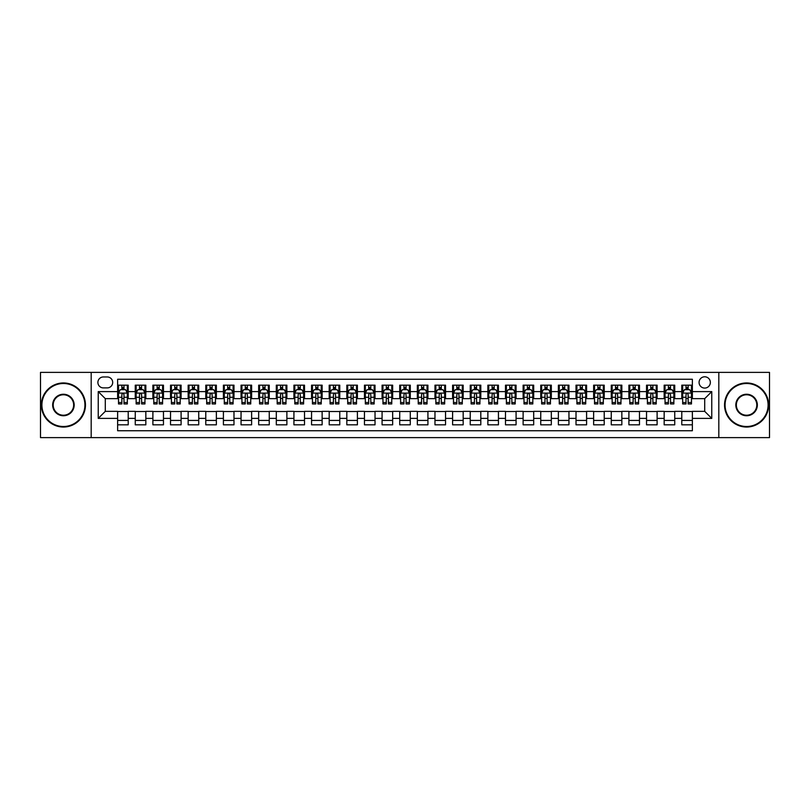 <?xml version="1.0" encoding="UTF-8"?>
<svg xmlns="http://www.w3.org/2000/svg" width="810" height="810" viewBox="0 0 810 810"><rect width="100%" height="100%" fill="white"/><g stroke="black" fill="none" stroke-linecap="round" stroke-linejoin="round"><path stroke-width="1.21" d="M704.71 376.792A5.64 5.64 0 0 0 699.071 382.431A5.64 5.64 0 0 0 704.71 388.071A5.64 5.64 0 0 0 710.35 382.431A5.64 5.64 0 0 0 704.71 376.792M718.814 437.613L769.5 437.613L769.5 372.387L718.814 372.387L718.814 437.613L91.186 437.613L91.186 372.387L40.5 372.387L40.5 437.613L91.186 437.613M692.368 385.165L681.787 385.165L681.787 391.605L674.74 391.605L674.74 398.652L681.787 398.652L681.787 391.605M674.74 391.605L674.74 385.165L664.159 385.165L664.159 391.605L657.112 391.605L657.112 398.652L664.159 398.652L664.159 391.605M657.112 391.605L657.112 385.165L646.532 385.165L646.532 391.605L639.475 391.605L639.475 398.652L646.532 398.652L646.532 391.605M639.475 391.605L639.475 385.165L628.904 385.165L628.904 391.605L621.847 391.605L621.847 398.652L628.904 398.652L628.904 391.605M621.847 391.605L621.847 385.165L611.266 385.165L611.266 391.605L604.219 391.605L604.219 398.652L611.266 398.652L611.266 391.605M604.219 391.605L604.219 385.165L593.639 385.165L593.639 391.605L586.592 391.605L586.592 398.652L593.639 398.652L593.639 391.605M586.592 391.605L586.592 385.165L576.011 385.165L576.011 391.605L568.954 391.605L568.954 398.652L576.011 398.652L576.011 391.605M568.954 391.605L568.954 385.165L558.384 385.165L558.384 391.605L551.327 391.605L551.327 398.652L558.384 398.652L558.384 391.605M551.327 391.605L551.327 385.165L540.746 385.165L540.746 391.605L533.699 391.605L533.699 398.652L540.746 398.652L540.746 391.605M533.699 391.605L533.699 385.165L523.118 385.165L523.118 391.605L516.071 391.605L516.071 398.652L523.118 398.652L523.118 391.605M516.071 391.605L516.071 385.165L505.491 385.165L505.491 391.605L498.444 391.605L498.444 398.652L505.491 398.652L505.491 391.605M498.444 391.605L498.444 385.165L487.863 385.165L487.863 391.605L480.806 391.605L480.806 398.652L487.863 398.652L487.863 391.605M480.806 391.605L480.806 385.165L470.235 385.165L470.235 391.605L463.178 391.605L463.178 398.652L470.235 398.652L470.235 391.605M463.178 391.605L463.178 385.165L452.598 385.165L452.598 391.605L445.551 391.605L445.551 398.652L452.598 398.652L452.598 391.605M445.551 391.605L445.551 385.165L434.97 385.165L434.97 391.605L427.923 391.605L427.923 398.652L434.97 398.652L434.97 391.605M427.923 391.605L427.923 385.165L417.342 385.165L417.342 391.605L410.285 391.605L410.285 398.652L417.342 398.652L417.342 391.605M410.285 391.605L410.285 385.165L399.715 385.165L399.715 391.605L392.658 391.605L392.658 398.652L399.715 398.652L399.715 391.605M392.658 391.605L392.658 385.165L382.077 385.165L382.077 391.605L375.03 391.605L375.03 398.652L382.077 398.652L382.077 391.605M375.03 391.605L375.03 385.165L364.449 385.165L364.449 391.605L357.402 391.605L357.402 398.652L364.449 398.652L364.449 391.605M357.402 391.605L357.402 385.165L346.822 385.165L346.822 391.605L339.765 391.605L339.765 398.652L346.822 398.652L346.822 391.605M339.765 391.605L339.765 385.165L329.194 385.165L329.194 391.605L322.137 391.605L322.137 398.652L329.194 398.652L329.194 391.605M322.137 391.605L322.137 385.165L311.556 385.165L311.556 391.605L304.509 391.605L304.509 398.652L311.556 398.652L311.556 391.605M304.509 391.605L304.509 385.165L293.929 385.165L293.929 391.605L286.882 391.605L286.882 398.652L293.929 398.652L293.929 391.605M286.882 391.605L286.882 385.165L276.301 385.165L276.301 391.605L269.254 391.605L269.254 398.652L276.301 398.652L276.301 391.605M269.254 391.605L269.254 385.165L258.673 385.165L258.673 391.605L251.616 391.605L251.616 398.652L258.673 398.652L258.673 391.605M251.616 391.605L251.616 385.165L241.046 385.165L241.046 391.605L233.989 391.605L233.989 398.652L241.046 398.652L241.046 391.605M233.989 391.605L233.989 385.165L223.408 385.165L223.408 391.605L216.361 391.605L216.361 398.652L223.408 398.652L223.408 391.605M216.361 391.605L216.361 385.165L205.78 385.165L205.78 391.605L198.733 391.605L198.733 398.652L205.78 398.652L205.78 391.605M198.733 391.605L198.733 385.165L188.153 385.165L188.153 391.605L181.096 391.605L181.096 398.652L188.153 398.652L188.153 391.605M181.096 391.605L181.096 385.165L170.525 385.165L170.525 391.605L163.468 391.605L163.468 398.652L170.525 398.652L170.525 391.605M163.468 391.605L163.468 385.165L152.887 385.165L152.887 391.605L145.84 391.605L145.84 398.652L152.887 398.652L152.887 391.605M145.84 391.605L145.84 385.165L135.26 385.165L135.26 398.652L128.213 398.652L128.213 385.165L117.632 385.165M117.632 424.835L128.213 424.835L128.213 411.348L135.26 411.348L135.26 424.835L145.84 424.835L145.84 411.348L152.887 411.348L152.887 418.395L145.84 418.395M152.887 418.395L152.887 424.835L163.468 424.835L163.468 411.348L170.525 411.348L170.525 418.395L163.468 418.395M170.525 418.395L170.525 424.835L181.096 424.835L181.096 411.348L188.153 411.348L188.153 418.395L181.096 418.395M188.153 418.395L188.153 424.835L198.733 424.835L198.733 411.348L205.78 411.348L205.78 418.395L198.733 418.395M205.78 418.395L205.78 424.835L216.361 424.835L216.361 411.348L223.408 411.348L223.408 418.395L216.361 418.395M223.408 418.395L223.408 424.835L233.989 424.835L233.989 411.348L241.046 411.348L241.046 418.395L233.989 418.395M241.046 418.395L241.046 424.835L251.616 424.835L251.616 411.348L258.673 411.348L258.673 418.395L251.616 418.395M258.673 418.395L258.673 424.835L269.254 424.835L269.254 411.348L276.301 411.348L276.301 418.395L269.254 418.395M276.301 418.395L276.301 424.835L286.882 424.835L286.882 411.348L293.929 411.348L293.929 418.395L286.882 418.395M293.929 418.395L293.929 424.835L304.509 424.835L304.509 411.348L311.556 411.348L311.556 418.395L304.509 418.395M311.556 418.395L311.556 424.835L322.137 424.835L322.137 411.348L329.194 411.348L329.194 418.395L322.137 418.395M329.194 418.395L329.194 424.835L339.765 424.835L339.765 411.348L346.822 411.348L346.822 418.395L339.765 418.395M346.822 418.395L346.822 424.835L357.402 424.835L357.402 411.348L364.449 411.348L364.449 418.395L357.402 418.395M364.449 418.395L364.449 424.835L375.03 424.835L375.03 411.348L382.077 411.348L382.077 418.395L375.03 418.395M382.077 418.395L382.077 424.835L392.658 424.835L392.658 411.348L399.715 411.348L399.715 418.395L392.658 418.395M399.715 418.395L399.715 424.835L410.285 424.835L410.285 411.348L417.342 411.348L417.342 418.395L410.285 418.395M417.342 418.395L417.342 424.835L427.923 424.835L427.923 411.348L434.97 411.348L434.97 418.395L427.923 418.395M434.97 418.395L434.97 424.835L445.551 424.835L445.551 411.348L452.598 411.348L452.598 418.395L445.551 418.395M452.598 418.395L452.598 424.835L463.178 424.835L463.178 411.348L470.235 411.348L470.235 418.395L463.178 418.395M470.235 418.395L470.235 424.835L480.806 424.835L480.806 411.348L487.863 411.348L487.863 418.395L480.806 418.395M487.863 418.395L487.863 424.835L498.444 424.835L498.444 411.348L505.491 411.348L505.491 418.395L498.444 418.395M505.491 418.395L505.491 424.835L516.071 424.835L516.071 411.348L523.118 411.348L523.118 418.395L516.071 418.395M523.118 418.395L523.118 424.835L533.699 424.835L533.699 411.348L540.746 411.348L540.746 418.395L533.699 418.395M540.746 418.395L540.746 424.835L551.327 424.835L551.327 411.348L558.384 411.348L558.384 418.395L551.327 418.395M558.384 418.395L558.384 424.835L568.954 424.835L568.954 411.348L576.011 411.348L576.011 418.395L568.954 418.395M576.011 418.395L576.011 424.835L586.592 424.835L586.592 411.348L593.639 411.348L593.639 418.395L586.592 418.395M593.639 418.395L593.639 424.835L604.219 424.835L604.219 411.348L611.266 411.348L611.266 418.395L604.219 418.395M611.266 418.395L611.266 424.835L621.847 424.835L621.847 411.348L628.904 411.348L628.904 418.395L621.847 418.395M628.904 418.395L628.904 424.835L639.475 424.835L639.475 411.348L646.532 411.348L646.532 418.395L639.475 418.395M646.532 418.395L646.532 424.835L657.112 424.835L657.112 411.348L664.159 411.348L664.159 418.395L657.112 418.395M664.159 418.395L664.159 424.835L674.74 424.835L674.74 411.348L681.787 411.348L681.787 418.395L674.74 418.395M103.346 387.899L107.234 387.899A5.468 5.468 0 0 0 112.691 382.431A5.468 5.468 0 0 0 107.234 376.964L103.346 376.964A5.468 5.468 0 0 0 97.889 382.431A5.468 5.468 0 0 0 103.346 387.899M718.814 372.387L91.186 372.387M692.368 391.605L692.368 379.262L117.632 379.262L117.632 398.652L105.29 398.652L105.29 411.348L117.632 411.348L117.632 430.738L692.368 430.738L692.368 411.348L704.71 411.348L704.71 398.652L692.368 398.652L692.368 391.605L711.757 391.605L711.757 418.395L692.368 418.395M117.632 418.395L98.243 418.395L98.243 391.605L117.632 391.605M681.787 418.395L681.787 424.835L692.368 424.835M117.632 389.569L118.513 389.569M121.864 389.569L123.981 389.569M127.332 389.569L128.213 389.569M117.632 398.479L118.513 398.479M121.864 398.479L123.981 398.479M127.332 398.479L128.213 398.479M117.632 411.52L128.213 411.52M117.632 420.43L128.213 420.43M135.26 398.479L136.141 398.479M139.492 398.479L141.608 398.479M144.96 398.479L145.84 398.479M135.26 389.569L136.141 389.569M139.492 389.569L141.608 389.569M144.96 389.569L145.84 389.569M135.26 411.52L145.84 411.52M135.26 420.43L145.84 420.43M152.887 411.52L163.468 411.52M152.887 420.43L163.468 420.43M152.887 389.569L153.768 389.569M157.12 389.569L159.236 389.569M162.587 389.569L163.468 389.569M152.887 398.479L153.768 398.479M157.12 398.479L159.236 398.479M162.587 398.479L163.468 398.479M170.525 411.52L181.096 411.52M170.525 420.43L181.096 420.43M170.525 389.569L171.406 389.569M174.747 389.569L176.863 389.569M180.215 389.569L181.096 389.569M170.525 398.479L171.406 398.479M174.747 398.479L176.863 398.479M180.215 398.479L181.096 398.479M188.153 411.52L198.733 411.52M188.153 420.43L198.733 420.43M188.153 389.569L189.034 389.569M192.385 389.569L194.501 389.569M197.853 389.569L198.733 389.569M188.153 398.479L189.034 398.479M192.385 398.479L194.501 398.479M197.853 398.479L198.733 398.479M205.78 411.52L216.361 411.52M205.78 420.43L216.361 420.43M205.78 389.569L206.661 389.569M210.013 389.569L212.129 389.569M215.48 389.569L216.361 389.569M205.78 398.479L206.661 398.479M210.013 398.479L212.129 398.479M215.48 398.479L216.361 398.479M223.408 411.52L233.989 411.52M223.408 420.43L233.989 420.43M223.408 389.569L224.289 389.569M227.64 389.569L229.756 389.569M233.108 389.569L233.989 389.569M223.408 398.479L224.289 398.479M227.64 398.479L229.756 398.479M233.108 398.479L233.989 398.479M241.046 411.52L251.616 411.52M241.046 420.43L251.616 420.43M241.046 389.569L241.927 389.569M245.268 389.569L247.384 389.569M250.735 389.569L251.616 389.569M241.046 398.479L241.927 398.479M245.268 398.479L247.384 398.479M250.735 398.479L251.616 398.479M258.673 411.52L269.254 411.52M258.673 420.43L269.254 420.43M258.673 389.569L259.554 389.569M262.906 389.569L265.022 389.569M268.363 389.569L269.254 389.569M258.673 398.479L259.554 398.479M262.906 398.479L265.022 398.479M268.363 398.479L269.254 398.479M276.301 411.52L286.882 411.52M276.301 420.43L286.882 420.43M276.301 389.569L277.182 389.569M280.533 389.569L282.649 389.569M286.001 389.569L286.882 389.569M276.301 398.479L277.182 398.479M280.533 398.479L282.649 398.479M286.001 398.479L286.882 398.479M293.929 411.52L304.509 411.52M293.929 420.43L304.509 420.43M293.929 389.569L294.81 389.569M298.161 389.569L300.277 389.569M303.628 389.569L304.509 389.569M293.929 398.479L294.81 398.479M298.161 398.479L300.277 398.479M303.628 398.479L304.509 398.479M311.556 411.52L322.137 411.52M311.556 420.43L322.137 420.43M311.556 389.569L312.447 389.569M315.789 389.569L317.905 389.569M321.256 389.569L322.137 389.569M311.556 398.479L312.447 398.479M315.789 398.479L317.905 398.479M321.256 398.479L322.137 398.479M329.194 411.52L339.765 411.52M329.194 420.43L339.765 420.43M329.194 389.569L330.075 389.569M333.426 389.569L335.542 389.569M338.884 389.569L339.765 389.569M329.194 398.479L330.075 398.479M333.426 398.479L335.542 398.479M338.884 398.479L339.765 398.479M346.822 411.52L357.402 411.52M346.822 420.43L357.402 420.43M346.822 389.569L347.703 389.569M351.054 389.569L353.17 389.569M356.522 389.569L357.402 389.569M346.822 398.479L347.703 398.479M351.054 398.479L353.17 398.479M356.522 398.479L357.402 398.479M364.449 411.52L375.03 411.52M364.449 420.43L375.03 420.43M364.449 389.569L365.33 389.569M368.682 389.569L370.798 389.569M374.149 389.569L375.03 389.569M364.449 398.479L365.33 398.479M368.682 398.479L370.798 398.479M374.149 398.479L375.03 398.479M382.077 411.52L392.658 411.52M382.077 420.43L392.658 420.43M382.077 389.569L382.958 389.569M386.309 389.569L388.425 389.569M391.777 389.569L392.658 389.569M382.077 398.479L382.958 398.479M386.309 398.479L388.425 398.479M391.777 398.479L392.658 398.479M399.715 411.52L410.285 411.52M399.715 420.43L410.285 420.43M399.715 389.569L400.596 389.569M403.947 389.569L406.053 389.569M409.404 389.569L410.285 389.569M399.715 398.479L400.596 398.479M403.947 398.479L406.053 398.479M409.404 398.479L410.285 398.479M417.342 411.52L427.923 411.52M417.342 420.43L427.923 420.43M417.342 389.569L418.223 389.569M421.575 389.569L423.691 389.569M427.042 389.569L427.923 389.569M417.342 398.479L418.223 398.479M421.575 398.479L423.691 398.479M427.042 398.479L427.923 398.479M434.97 411.52L445.551 411.52M434.97 420.43L445.551 420.43M434.97 389.569L435.851 389.569M439.202 389.569L441.318 389.569M444.67 389.569L445.551 389.569M434.97 398.479L435.851 398.479M439.202 398.479L441.318 398.479M444.67 398.479L445.551 398.479M452.598 411.52L463.178 411.52M452.598 420.43L463.178 420.43M452.598 389.569L453.478 389.569M456.83 389.569L458.946 389.569M462.297 389.569L463.178 389.569M452.598 398.479L453.478 398.479M456.83 398.479L458.946 398.479M462.297 398.479L463.178 398.479M470.235 411.52L480.806 411.52M470.235 420.43L480.806 420.43M470.235 389.569L471.116 389.569M474.457 389.569L476.574 389.569M479.925 389.569L480.806 389.569M470.235 398.479L471.116 398.479M474.457 398.479L476.574 398.479M479.925 398.479L480.806 398.479M487.863 411.52L498.444 411.52M487.863 420.43L498.444 420.43M487.863 389.569L488.744 389.569M492.095 389.569L494.211 389.569M497.553 389.569L498.444 389.569M487.863 398.479L488.744 398.479M492.095 398.479L494.211 398.479M497.553 398.479L498.444 398.479M505.491 411.52L516.071 411.52M505.491 420.43L516.071 420.43M505.491 389.569L506.371 389.569M509.723 389.569L511.839 389.569M515.19 389.569L516.071 389.569M505.491 398.479L506.371 398.479M509.723 398.479L511.839 398.479M515.19 398.479L516.071 398.479M523.118 411.52L533.699 411.52M523.118 420.43L533.699 420.43M523.118 389.569L523.999 389.569M527.351 389.569L529.467 389.569M532.818 389.569L533.699 389.569M523.118 398.479L523.999 398.479M527.351 398.479L529.467 398.479M532.818 398.479L533.699 398.479M540.746 411.52L551.327 411.52M540.746 420.43L551.327 420.43M540.746 389.569L541.637 389.569M544.978 389.569L547.094 389.569M550.446 389.569L551.327 389.569M540.746 398.479L541.637 398.479M544.978 398.479L547.094 398.479M550.446 398.479L551.327 398.479M558.384 411.52L568.954 411.52M558.384 420.43L568.954 420.43M558.384 389.569L559.264 389.569M562.616 389.569L564.732 389.569M568.073 389.569L568.954 389.569M558.384 398.479L559.264 398.479M562.616 398.479L564.732 398.479M568.073 398.479L568.954 398.479M576.011 411.52L586.592 411.52M576.011 420.43L586.592 420.43M576.011 389.569L576.892 389.569M580.244 389.569L582.36 389.569M585.711 389.569L586.592 389.569M576.011 398.479L576.892 398.479M580.244 398.479L582.36 398.479M585.711 398.479L586.592 398.479M593.639 411.52L604.219 411.52M593.639 420.43L604.219 420.43M593.639 389.569L594.52 389.569M597.871 389.569L599.987 389.569M603.339 389.569L604.219 389.569M593.639 398.479L594.52 398.479M597.871 398.479L599.987 398.479M603.339 398.479L604.219 398.479M611.266 411.52L621.847 411.52M611.266 420.43L621.847 420.43M611.266 389.569L612.147 389.569M615.499 389.569L617.615 389.569M620.966 389.569L621.847 389.569M611.266 398.479L612.147 398.479M615.499 398.479L617.615 398.479M620.966 398.479L621.847 398.479M628.904 411.52L639.475 411.52M628.904 420.43L639.475 420.43M628.904 389.569L629.785 389.569M633.137 389.569L635.253 389.569M638.594 389.569L639.475 389.569M628.904 398.479L629.785 398.479M633.137 398.479L635.253 398.479M638.594 398.479L639.475 398.479M646.532 411.52L657.112 411.52M646.532 420.43L657.112 420.43M646.532 389.569L647.413 389.569M650.764 389.569L652.88 389.569M656.232 389.569L657.112 389.569M646.532 398.479L647.413 398.479M650.764 398.479L652.88 398.479M656.232 398.479L657.112 398.479M664.159 411.52L674.74 411.52M664.159 420.43L674.74 420.43M664.159 389.569L665.04 389.569M668.392 389.569L670.508 389.569M673.859 389.569L674.74 389.569M664.159 398.479L665.04 398.479M668.392 398.479L670.508 398.479M673.859 398.479L674.74 398.479M681.787 411.52L692.368 411.52M681.787 420.43L692.368 420.43M681.787 389.569L682.668 389.569M686.019 389.569L688.135 389.569M691.487 389.569L692.368 389.569M681.787 398.479L682.668 398.479M686.019 398.479L688.135 398.479M691.487 398.479L692.368 398.479M105.29 398.652L98.243 391.605M105.29 411.348L98.243 418.395M711.757 391.605L704.71 398.652M711.757 418.395L704.71 411.348M123.981 387.453L121.864 387.453M127.332 402.509L123.981 402.509L123.981 403.947L127.332 403.947L127.332 393.184L125.56 389.661L120.275 389.661L118.513 393.184L118.513 403.947L121.864 403.947L121.864 402.509L118.513 402.509M118.513 393.184L118.513 385.165M127.332 393.184L127.332 385.165M121.864 389.661L121.864 385.165M123.981 385.165L123.981 389.661M123.981 402.509L123.981 394.51C123.272 393.154 122.573 393.154 121.864 394.51L121.864 402.509M63.423 383.494A21.505 21.505 0 0 0 41.907 405A21.505 21.505 0 0 0 63.423 426.505A21.505 21.505 0 0 0 84.928 405A21.505 21.505 0 0 0 63.423 383.494M63.423 427.042A22.042 22.042 0 0 1 41.381 405A22.042 22.042 0 0 1 63.423 382.958A22.042 22.042 0 0 1 85.455 405A22.042 22.042 0 0 1 63.423 427.042M63.423 394.247A10.753 10.753 0 0 1 74.176 405A10.753 10.753 0 0 1 63.423 415.753A10.753 10.753 0 0 1 52.66 405A10.753 10.753 0 0 1 63.423 394.247M63.423 415.226A10.226 10.226 0 0 0 73.649 405A10.226 10.226 0 0 0 63.423 394.774A10.226 10.226 0 0 0 53.197 405A10.226 10.226 0 0 0 63.423 415.226M746.577 383.494A21.505 21.505 0 0 0 725.072 405A21.505 21.505 0 0 0 746.577 426.505A21.505 21.505 0 0 0 768.093 405A21.505 21.505 0 0 0 746.577 383.494M746.577 427.042A22.042 22.042 0 0 1 724.545 405A22.042 22.042 0 0 1 746.577 382.958A22.042 22.042 0 0 1 768.619 405A22.042 22.042 0 0 1 746.577 427.042M746.577 394.247A10.753 10.753 0 0 1 757.34 405A10.753 10.753 0 0 1 746.577 415.753A10.753 10.753 0 0 1 735.824 405A10.753 10.753 0 0 1 746.577 394.247M746.577 415.226A10.226 10.226 0 0 0 756.803 405A10.226 10.226 0 0 0 746.577 394.774A10.226 10.226 0 0 0 736.351 405A10.226 10.226 0 0 0 746.577 415.226M141.608 387.453L139.492 387.453M144.96 402.509L141.608 402.509L141.608 403.947L144.96 403.947L144.96 393.184L143.198 389.661L137.902 389.661L136.141 393.184L136.141 403.947L139.492 403.947L139.492 402.509L136.141 402.509M136.141 393.184L136.141 385.165M144.96 393.184L144.96 385.165M139.492 389.661L139.492 385.165M141.608 385.165L141.608 389.661M141.608 402.509L141.608 394.51C140.899 393.154 140.201 393.154 139.492 394.51L139.492 402.509M159.236 387.453L157.12 387.453M162.587 402.509L159.236 402.509L159.236 403.947L162.587 403.947L162.587 393.184L160.826 389.661L155.54 389.661L153.768 393.184L153.768 403.947L157.12 403.947L157.12 402.509L153.768 402.509M153.768 393.184L153.768 385.165M162.587 393.184L162.587 385.165M157.12 389.661L157.12 385.165M159.236 385.165L159.236 389.661M159.236 402.509L159.236 394.51C158.537 393.154 157.828 393.154 157.12 394.51L157.12 402.509M176.863 387.453L174.747 387.453M180.215 402.509L176.863 402.509L176.863 403.947L180.215 403.947L180.215 393.184L178.453 389.661L173.168 389.661L171.406 393.184L171.406 403.947L174.747 403.947L174.747 402.509L171.406 402.509M171.406 393.184L171.406 385.165M180.215 393.184L180.215 385.165M174.747 389.661L174.747 385.165M176.863 385.165L176.863 389.661M176.863 402.509L176.863 394.51C176.165 393.154 175.456 393.154 174.747 394.51L174.747 402.509M194.501 387.453L192.385 387.453M197.853 402.509L194.501 402.509L194.501 403.947L197.853 403.947L197.853 393.184L196.081 389.661L190.795 389.661L189.034 393.184L189.034 403.947L192.385 403.947L192.385 402.509L189.034 402.509M189.034 393.184L189.034 385.165M197.853 393.184L197.853 385.165M192.385 389.661L192.385 385.165M194.501 385.165L194.501 389.661M194.501 402.509L194.501 394.51C193.792 393.154 193.084 393.154 192.385 394.51L192.385 402.509M212.129 387.453L210.013 387.453M215.48 402.509L212.129 402.509L212.129 403.947L215.48 403.947L215.48 393.184L213.719 389.661L208.423 389.661L206.661 393.184L206.661 403.947L210.013 403.947L210.013 402.509L206.661 402.509M206.661 393.184L206.661 385.165M215.48 393.184L215.48 385.165M210.013 389.661L210.013 385.165M212.129 385.165L212.129 389.661M212.129 402.509L212.129 394.51C211.42 393.154 210.721 393.154 210.013 394.51L210.013 402.509M229.756 387.453L227.64 387.453M233.108 402.509L229.756 402.509L229.756 403.947L233.108 403.947L233.108 393.184L231.346 389.661L226.051 389.661L224.289 393.184L224.289 403.947L227.64 403.947L227.64 402.509L224.289 402.509M224.289 393.184L224.289 385.165M233.108 393.184L233.108 385.165M227.64 389.661L227.64 385.165M229.756 385.165L229.756 389.661M229.756 402.509L229.756 394.51C229.058 393.154 228.349 393.154 227.64 394.51L227.64 402.509M247.384 387.453L245.268 387.453M250.735 402.509L247.384 402.509L247.384 403.947L250.735 403.947L250.735 393.184L248.974 389.661L243.689 389.661L241.927 393.184L241.927 403.947L245.268 403.947L245.268 402.509L241.927 402.509M241.927 393.184L241.927 385.165M250.735 393.184L250.735 385.165M245.268 389.661L245.268 385.165M247.384 385.165L247.384 389.661M247.384 402.509L247.384 394.51C246.685 393.154 245.977 393.154 245.268 394.51L245.268 402.509M265.022 387.453L262.906 387.453M268.363 402.509L265.022 402.509L265.022 403.947L268.363 403.947L268.363 393.184L266.601 389.661L261.316 389.661L259.554 393.184L259.554 403.947L262.906 403.947L262.906 402.509L259.554 402.509M259.554 393.184L259.554 385.165M268.363 393.184L268.363 385.165M262.906 389.661L262.906 385.165M265.022 385.165L265.022 389.661M265.022 402.509L265.022 394.51C264.313 393.154 263.604 393.154 262.906 394.51L262.906 402.509M282.649 387.453L280.533 387.453M286.001 402.509L282.649 402.509L282.649 403.947L286.001 403.947L286.001 393.184L284.239 389.661L278.944 389.661L277.182 393.184L277.182 403.947L280.533 403.947L280.533 402.509L277.182 402.509M277.182 393.184L277.182 385.165M286.001 393.184L286.001 385.165M280.533 389.661L280.533 385.165M282.649 385.165L282.649 389.661M282.649 402.509L282.649 394.51C281.941 393.154 281.242 393.154 280.533 394.51L280.533 402.509M300.277 387.453L298.161 387.453M303.628 402.509L300.277 402.509L300.277 403.947L303.628 403.947L303.628 393.184L301.867 389.661L296.571 389.661L294.81 393.184L294.81 403.947L298.161 403.947L298.161 402.509L294.81 402.509M294.81 393.184L294.81 385.165M303.628 393.184L303.628 385.165M298.161 389.661L298.161 385.165M300.277 385.165L300.277 389.661M300.277 402.509L300.277 394.51C299.578 393.154 298.87 393.154 298.161 394.51L298.161 402.509M317.905 387.453L315.789 387.453M321.256 402.509L317.905 402.509L317.905 403.947L321.256 403.947L321.256 393.184L319.494 389.661L314.209 389.661L312.447 393.184L312.447 403.947L315.789 403.947L315.789 402.509L312.447 402.509M312.447 393.184L312.447 385.165M321.256 393.184L321.256 385.165M315.789 389.661L315.789 385.165M317.905 385.165L317.905 389.661M317.905 402.509L317.905 394.51C317.206 393.154 316.497 393.154 315.789 394.51L315.789 402.509M335.542 387.453L333.426 387.453M338.884 402.509L335.542 402.509L335.542 403.947L338.884 403.947L338.884 393.184L337.122 389.661L331.837 389.661L330.075 393.184L330.075 403.947L333.426 403.947L333.426 402.509L330.075 402.509M330.075 393.184L330.075 385.165M338.884 393.184L338.884 385.165M333.426 389.661L333.426 385.165M335.542 385.165L335.542 389.661M335.542 402.509L335.542 394.51C334.834 393.154 334.125 393.154 333.426 394.51L333.426 402.509M353.17 387.453L351.054 387.453M356.522 402.509L353.17 402.509L353.17 403.947L356.522 403.947L356.522 393.184L354.75 389.661L349.464 389.661L347.703 393.184L347.703 403.947L351.054 403.947L351.054 402.509L347.703 402.509M347.703 393.184L347.703 385.165M356.522 393.184L356.522 385.165M351.054 389.661L351.054 385.165M353.17 385.165L353.17 389.661M353.17 402.509L353.17 394.51C352.461 393.154 351.763 393.154 351.054 394.51L351.054 402.509M370.798 387.453L368.682 387.453M374.149 402.509L370.798 402.509L370.798 403.947L374.149 403.947L374.149 393.184L372.387 389.661L367.092 389.661L365.33 393.184L365.33 403.947L368.682 403.947L368.682 402.509L365.33 402.509M365.33 393.184L365.33 385.165M374.149 393.184L374.149 385.165M368.682 389.661L368.682 385.165M370.798 385.165L370.798 389.661M370.798 402.509L370.798 394.51C370.089 393.154 369.39 393.154 368.682 394.51L368.682 402.509M388.425 387.453L386.309 387.453M391.777 402.509L388.425 402.509L388.425 403.947L391.777 403.947L391.777 393.184L390.015 389.661L384.73 389.661L382.958 393.184L382.958 403.947L386.309 403.947L386.309 402.509L382.958 402.509M382.958 393.184L382.958 385.165M391.777 393.184L391.777 385.165M386.309 389.661L386.309 385.165M388.425 385.165L388.425 389.661M388.425 402.509L388.425 394.51C387.727 393.154 387.018 393.154 386.309 394.51L386.309 402.509M406.053 387.453L403.947 387.453M409.404 402.509L406.053 402.509L406.053 403.947L409.404 403.947L409.404 393.184L407.643 389.661L402.357 389.661L400.596 393.184L400.596 403.947L403.947 403.947L403.947 402.509L400.596 402.509M400.596 393.184L400.596 385.165M409.404 393.184L409.404 385.165M403.947 389.661L403.947 385.165M406.053 385.165L406.053 389.661M406.053 402.509L406.053 394.51C405.354 393.154 404.646 393.154 403.947 394.51L403.947 402.509M423.691 387.453L421.575 387.453M427.042 402.509L423.691 402.509L423.691 403.947L427.042 403.947L427.042 393.184L425.27 389.661L419.985 389.661L418.223 393.184L418.223 403.947L421.575 403.947L421.575 402.509L418.223 402.509M418.223 393.184L418.223 385.165M427.042 393.184L427.042 385.165M421.575 389.661L421.575 385.165M423.691 385.165L423.691 389.661M423.691 402.509L423.691 394.51C422.982 393.154 422.283 393.154 421.575 394.51L421.575 402.509M441.318 387.453L439.202 387.453M444.67 402.509L441.318 402.509L441.318 403.947L444.67 403.947L444.67 393.184L442.908 389.661L437.613 389.661L435.851 393.184L435.851 403.947L439.202 403.947L439.202 402.509L435.851 402.509M435.851 393.184L435.851 385.165M444.67 393.184L444.67 385.165M439.202 389.661L439.202 385.165M441.318 385.165L441.318 389.661M441.318 402.509L441.318 394.51C440.61 393.154 439.911 393.154 439.202 394.51L439.202 402.509M458.946 387.453L456.83 387.453M462.297 402.509L458.946 402.509L458.946 403.947L462.297 403.947L462.297 393.184L460.536 389.661L455.25 389.661L453.478 393.184L453.478 403.947L456.83 403.947L456.83 402.509L453.478 402.509M453.478 393.184L453.478 385.165M462.297 393.184L462.297 385.165M456.83 389.661L456.83 385.165M458.946 385.165L458.946 389.661M458.946 402.509L458.946 394.51C458.247 393.154 457.539 393.154 456.83 394.51L456.83 402.509M476.574 387.453L474.457 387.453M479.925 402.509L476.574 402.509L476.574 403.947L479.925 403.947L479.925 393.184L478.163 389.661L472.878 389.661L471.116 393.184L471.116 403.947L474.457 403.947L474.457 402.509L471.116 402.509M471.116 393.184L471.116 385.165M479.925 393.184L479.925 385.165M474.457 389.661L474.457 385.165M476.574 385.165L476.574 389.661M476.574 402.509L476.574 394.51C475.875 393.154 475.166 393.154 474.457 394.51L474.457 402.509M494.211 387.453L492.095 387.453M497.553 402.509L494.211 402.509L494.211 403.947L497.553 403.947L497.553 393.184L495.791 389.661L490.506 389.661L488.744 393.184L488.744 403.947L492.095 403.947L492.095 402.509L488.744 402.509M488.744 393.184L488.744 385.165M497.553 393.184L497.553 385.165M492.095 389.661L492.095 385.165M494.211 385.165L494.211 389.661M494.211 402.509L494.211 394.51C493.503 393.154 492.794 393.154 492.095 394.51L492.095 402.509M511.839 387.453L509.723 387.453M515.19 402.509L511.839 402.509L511.839 403.947L515.19 403.947L515.19 393.184L513.429 389.661L508.133 389.661L506.371 393.184L506.371 403.947L509.723 403.947L509.723 402.509L506.371 402.509M506.371 393.184L506.371 385.165M515.19 393.184L515.19 385.165M509.723 389.661L509.723 385.165M511.839 385.165L511.839 389.661M511.839 402.509L511.839 394.51C511.13 393.154 510.432 393.154 509.723 394.51L509.723 402.509M529.467 387.453L527.351 387.453M532.818 402.509L529.467 402.509L529.467 403.947L532.818 403.947L532.818 393.184L531.056 389.661L525.761 389.661L523.999 393.184L523.999 403.947L527.351 403.947L527.351 402.509L523.999 402.509M523.999 393.184L523.999 385.165M532.818 393.184L532.818 385.165M527.351 389.661L527.351 385.165M529.467 385.165L529.467 389.661M529.467 402.509L529.467 394.51C528.768 393.154 528.059 393.154 527.351 394.51L527.351 402.509M547.094 387.453L544.978 387.453M550.446 402.509L547.094 402.509L547.094 403.947L550.446 403.947L550.446 393.184L548.684 389.661L543.399 389.661L541.637 393.184L541.637 403.947L544.978 403.947L544.978 402.509L541.637 402.509M541.637 393.184L541.637 385.165M550.446 393.184L550.446 385.165M544.978 389.661L544.978 385.165M547.094 385.165L547.094 389.661M547.094 402.509L547.094 394.51C546.396 393.154 545.687 393.154 544.978 394.51L544.978 402.509M564.732 387.453L562.616 387.453M568.073 402.509L564.732 402.509L564.732 403.947L568.073 403.947L568.073 393.184L566.312 389.661L561.026 389.661L559.264 393.184L559.264 403.947L562.616 403.947L562.616 402.509L559.264 402.509M559.264 393.184L559.264 385.165M568.073 393.184L568.073 385.165M562.616 389.661L562.616 385.165M564.732 385.165L564.732 389.661M564.732 402.509L564.732 394.51C564.023 393.154 563.314 393.154 562.616 394.51L562.616 402.509M582.36 387.453L580.244 387.453M585.711 402.509L582.36 402.509L582.36 403.947L585.711 403.947L585.711 393.184L583.949 389.661L578.654 389.661L576.892 393.184L576.892 403.947L580.244 403.947L580.244 402.509L576.892 402.509M576.892 393.184L576.892 385.165M585.711 393.184L585.711 385.165M580.244 389.661L580.244 385.165M582.36 385.165L582.36 389.661M582.36 402.509L582.36 394.51C581.651 393.154 580.952 393.154 580.244 394.51L580.244 402.509M599.987 387.453L597.871 387.453M603.339 402.509L599.987 402.509L599.987 403.947L603.339 403.947L603.339 393.184L601.577 389.661L596.281 389.661L594.52 393.184L594.52 403.947L597.871 403.947L597.871 402.509L594.52 402.509M594.52 393.184L594.52 385.165M603.339 393.184L603.339 385.165M597.871 389.661L597.871 385.165M599.987 385.165L599.987 389.661M599.987 402.509L599.987 394.51C599.279 393.154 598.58 393.154 597.871 394.51L597.871 402.509M617.615 387.453L615.499 387.453M620.966 402.509L617.615 402.509L617.615 403.947L620.966 403.947L620.966 393.184L619.204 389.661L613.919 389.661L612.147 393.184L612.147 403.947L615.499 403.947L615.499 402.509L612.147 402.509M612.147 393.184L612.147 385.165M620.966 393.184L620.966 385.165M615.499 389.661L615.499 385.165M617.615 385.165L617.615 389.661M617.615 402.509L617.615 394.51C616.916 393.154 616.207 393.154 615.499 394.51L615.499 402.509M635.253 387.453L633.137 387.453M638.594 402.509L635.253 402.509L635.253 403.947L638.594 403.947L638.594 393.184L636.832 389.661L631.547 389.661L629.785 393.184L629.785 403.947L633.137 403.947L633.137 402.509L629.785 402.509M629.785 393.184L629.785 385.165M638.594 393.184L638.594 385.165M633.137 389.661L633.137 385.165M635.253 385.165L635.253 389.661M635.253 402.509L635.253 394.51C634.544 393.154 633.835 393.154 633.137 394.51L633.137 402.509M652.88 387.453L650.764 387.453M656.232 402.509L652.88 402.509L652.88 403.947L656.232 403.947L656.232 393.184L654.46 389.661L649.174 389.661L647.413 393.184L647.413 403.947L650.764 403.947L650.764 402.509L647.413 402.509M647.413 393.184L647.413 385.165M656.232 393.184L656.232 385.165M650.764 389.661L650.764 385.165M652.88 385.165L652.88 389.661M652.88 402.509L652.88 394.51C652.171 393.154 651.473 393.154 650.764 394.51L650.764 402.509M670.508 387.453L668.392 387.453M673.859 402.509L670.508 402.509L670.508 403.947L673.859 403.947L673.859 393.184L672.097 389.661L666.802 389.661L665.04 393.184L665.04 403.947L668.392 403.947L668.392 402.509L665.04 402.509M665.04 393.184L665.04 385.165M673.859 393.184L673.859 385.165M668.392 389.661L668.392 385.165M670.508 385.165L670.508 389.661M670.508 402.509L670.508 394.51C669.799 393.154 669.101 393.154 668.392 394.51L668.392 402.509M688.135 387.453L686.019 387.453M691.487 402.509L688.135 402.509L688.135 403.947L691.487 403.947L691.487 393.184L689.725 389.661L684.44 389.661L682.668 393.184L682.668 403.947L686.019 403.947L686.019 402.509L682.668 402.509M682.668 393.184L682.668 385.165M691.487 393.184L691.487 385.165M686.019 389.661L686.019 385.165M688.135 385.165L688.135 389.661M688.135 402.509L688.135 394.51C687.437 393.154 686.728 393.154 686.019 394.51L686.019 402.509M135.26 418.395L128.213 418.395M135.26 391.605L128.213 391.605M127.281 393.103L118.554 393.103M118.513 390.633L119.789 390.633M126.046 390.633L127.332 390.633M121.864 397.275L118.513 397.275M127.332 397.275L123.981 397.275M123.981 388.577L121.864 388.577M144.909 393.103L136.191 393.103M136.141 390.633L137.416 390.633M143.684 390.633L144.96 390.633M139.492 397.275L136.141 397.275M144.96 397.275L141.608 397.275M141.608 388.577L139.492 388.577M162.547 393.103L153.819 393.103M153.768 390.633L155.054 390.633M161.311 390.633L162.587 390.633M157.12 397.275L153.768 397.275M162.587 397.275L159.236 397.275M159.236 388.577L157.12 388.577M180.174 393.103L171.447 393.103M171.406 390.633L172.682 390.633M178.939 390.633L180.215 390.633M174.747 397.275L171.406 397.275M180.215 397.275L176.863 397.275M176.863 388.577L174.747 388.577M197.802 393.103L189.074 393.103M189.034 390.633L190.309 390.633M196.567 390.633L197.853 390.633M192.385 397.275L189.034 397.275M197.853 397.275L194.501 397.275M194.501 388.577L192.385 388.577M215.43 393.103L206.702 393.103M206.661 390.633L207.937 390.633M214.204 390.633L215.48 390.633M210.013 397.275L206.661 397.275M215.48 397.275L212.129 397.275M212.129 388.577L210.013 388.577M233.067 393.103L224.34 393.103M224.289 390.633L225.575 390.633M231.832 390.633L233.108 390.633M227.64 397.275L224.289 397.275M233.108 397.275L229.756 397.275M229.756 388.577L227.64 388.577M250.695 393.103L241.967 393.103M241.927 390.633L243.202 390.633M249.46 390.633L250.735 390.633M245.268 397.275L241.927 397.275M250.735 397.275L247.384 397.275M247.384 388.577L245.268 388.577M268.323 393.103L259.595 393.103M259.554 390.633L260.83 390.633M267.087 390.633L268.363 390.633M262.906 397.275L259.554 397.275M268.363 397.275L265.022 397.275M265.022 388.577L262.906 388.577M285.95 393.103L277.223 393.103M277.182 390.633L278.458 390.633M284.715 390.633L286.001 390.633M280.533 397.275L277.182 397.275M286.001 397.275L282.649 397.275M282.649 388.577L280.533 388.577M303.588 393.103L294.86 393.103M294.81 390.633L296.095 390.633M302.353 390.633L303.628 390.633M298.161 397.275L294.81 397.275M303.628 397.275L300.277 397.275M300.277 388.577L298.161 388.577M321.216 393.103L312.488 393.103M312.447 390.633L313.723 390.633M319.98 390.633L321.256 390.633M315.789 397.275L312.447 397.275M321.256 397.275L317.905 397.275M317.905 388.577L315.789 388.577M338.843 393.103L330.115 393.103M330.075 390.633L331.351 390.633M337.608 390.633L338.884 390.633M333.426 397.275L330.075 397.275M338.884 397.275L335.542 397.275M335.542 388.577L333.426 388.577M356.471 393.103L347.743 393.103M347.703 390.633L348.978 390.633M355.236 390.633L356.522 390.633M351.054 397.275L347.703 397.275M356.522 397.275L353.17 397.275M353.17 388.577L351.054 388.577M374.099 393.103L365.381 393.103M365.33 390.633L366.606 390.633M372.873 390.633L374.149 390.633M368.682 397.275L365.33 397.275M374.149 397.275L370.798 397.275M370.798 388.577L368.682 388.577M391.736 393.103L383.008 393.103M382.958 390.633L384.244 390.633M390.501 390.633L391.777 390.633M386.309 397.275L382.958 397.275M391.777 397.275L388.425 397.275M388.425 388.577L386.309 388.577M409.364 393.103L400.636 393.103M400.596 390.633L401.871 390.633M408.129 390.633L409.404 390.633M403.947 397.275L400.596 397.275M409.404 397.275L406.053 397.275M406.053 388.577L403.947 388.577M426.992 393.103L418.264 393.103M418.223 390.633L419.499 390.633M425.756 390.633L427.042 390.633M421.575 397.275L418.223 397.275M427.042 397.275L423.691 397.275M423.691 388.577L421.575 388.577M444.619 393.103L435.901 393.103M435.851 390.633L437.127 390.633M443.394 390.633L444.67 390.633M439.202 397.275L435.851 397.275M444.67 397.275L441.318 397.275M441.318 388.577L439.202 388.577M462.257 393.103L453.529 393.103M453.478 390.633L454.764 390.633M461.022 390.633L462.297 390.633M456.83 397.275L453.478 397.275M462.297 397.275L458.946 397.275M458.946 388.577L456.83 388.577M479.884 393.103L471.157 393.103M471.116 390.633L472.392 390.633M478.649 390.633L479.925 390.633M474.457 397.275L471.116 397.275M479.925 397.275L476.574 397.275M476.574 388.577L474.457 388.577M497.512 393.103L488.784 393.103M488.744 390.633L490.02 390.633M496.277 390.633L497.553 390.633M492.095 397.275L488.744 397.275M497.553 397.275L494.211 397.275M494.211 388.577L492.095 388.577M515.14 393.103L506.412 393.103M506.371 390.633L507.647 390.633M513.904 390.633L515.19 390.633M509.723 397.275L506.371 397.275M515.19 397.275L511.839 397.275M511.839 388.577L509.723 388.577M532.778 393.103L524.05 393.103M523.999 390.633L525.285 390.633M531.542 390.633L532.818 390.633M527.351 397.275L523.999 397.275M532.818 397.275L529.467 397.275M529.467 388.577L527.351 388.577M550.405 393.103L541.677 393.103M541.637 390.633L542.913 390.633M549.17 390.633L550.446 390.633M544.978 397.275L541.637 397.275M550.446 397.275L547.094 397.275M547.094 388.577L544.978 388.577M568.033 393.103L559.305 393.103M559.264 390.633L560.54 390.633M566.797 390.633L568.073 390.633M562.616 397.275L559.264 397.275M568.073 397.275L564.732 397.275M564.732 388.577L562.616 388.577M585.66 393.103L576.933 393.103M576.892 390.633L578.168 390.633M584.425 390.633L585.711 390.633M580.244 397.275L576.892 397.275M585.711 397.275L582.36 397.275M582.36 388.577L580.244 388.577M603.298 393.103L594.57 393.103M594.52 390.633L595.796 390.633M602.063 390.633L603.339 390.633M597.871 397.275L594.52 397.275M603.339 397.275L599.987 397.275M599.987 388.577L597.871 388.577M620.926 393.103L612.198 393.103M612.147 390.633L613.433 390.633M619.69 390.633L620.966 390.633M615.499 397.275L612.147 397.275M620.966 397.275L617.615 397.275M617.615 388.577L615.499 388.577M638.553 393.103L629.826 393.103M629.785 390.633L631.061 390.633M637.318 390.633L638.594 390.633M633.137 397.275L629.785 397.275M638.594 397.275L635.253 397.275M635.253 388.577L633.137 388.577M656.181 393.103L647.453 393.103M647.413 390.633L648.688 390.633M654.946 390.633L656.232 390.633M650.764 397.275L647.413 397.275M656.232 397.275L652.88 397.275M652.88 388.577L650.764 388.577M673.809 393.103L665.091 393.103M665.04 390.633L666.316 390.633M672.583 390.633L673.859 390.633M668.392 397.275L665.04 397.275M673.859 397.275L670.508 397.275M670.508 388.577L668.392 388.577M691.446 393.103L682.719 393.103M682.668 390.633L683.954 390.633M690.211 390.633L691.487 390.633M686.019 397.275L682.668 397.275M691.487 397.275L688.135 397.275M688.135 388.577L686.019 388.577"/></g></svg>

